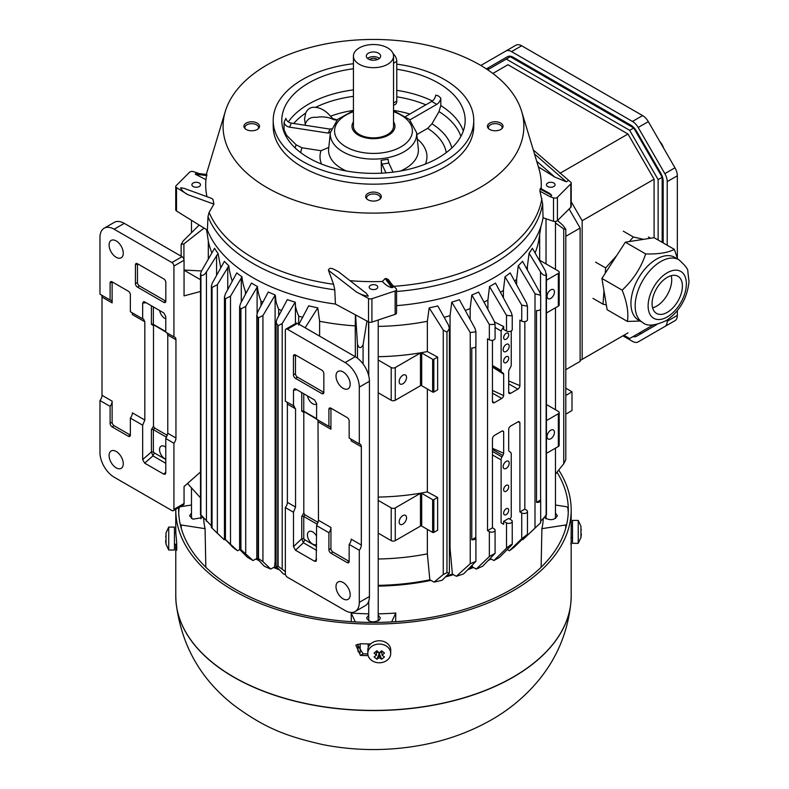 <?xml version="1.0" encoding="UTF-8"?>
<svg xmlns="http://www.w3.org/2000/svg" width="789" height="789" viewBox="0 0 789 789"><rect width="100%" height="100%" fill="white"/><g stroke="black" fill="none" stroke-linecap="round" stroke-linejoin="round"><path stroke-width="1.18" d="M317.987 420.044L318.49 520.306L316.606 525.612L316.231 561.216L314.624 561.275L295.5 550.229L293.488 546.609L293.488 512.258L295.55 507.061L295.55 408.801L293.488 405.901L293.488 390.269L294.455 388.721L295.5 388.967L314.624 400.013L316.606 403.573L316.606 419.255L328.905 426.346L328.905 409.343A2.87 1.657 60 0 1 329.496 408.031A2.87 1.657 60 0 1 330.936 408.179L347.14 417.539A2.87 1.657 60 0 1 349.162 421.04L349.162 438.043L359.301 443.891A5.73 3.304 -60 0 1 360.139 444.158A5.73 3.304 -60 0 1 361.323 446.781L361.323 545.031A5.73 3.304 -60 0 1 359.301 550.258L359.301 602.352A20.06 11.579 60 0 1 355.139 611.524A20.06 11.579 60 0 1 345.118 610.538L287.374 577.203A2.87 1.657 60 0 1 285.352 573.692L285.352 507.564A5.73 3.304 120 0 0 287.374 502.337L287.374 404.086A5.73 3.304 120 0 0 286.831 402.055M295.5 550.229L303.39 542.753L301.753 538.769L303.755 538.779L304.751 539.755L303.39 542.753L316.606 550.387M343.087 388.296A10.03 5.789 60 0 1 336.538 379.46A10.03 5.789 60 0 1 338.077 371.422A10.03 5.789 60 0 1 348.107 377.211A10.03 5.789 60 0 1 348.107 388.79A10.03 5.789 60 0 1 343.087 388.296M343.087 598.841A10.03 5.789 60 0 1 336.538 590.004A10.03 5.789 60 0 1 338.077 581.966A10.03 5.789 60 0 1 348.107 587.756A10.03 5.789 60 0 1 348.107 599.334A10.03 5.789 60 0 1 343.087 598.841M295.481 378.355L297.502 377.181L323.845 392.389A2.87 1.657 60 0 1 323.253 393.701A2.87 1.657 60 0 1 321.813 393.553L295.481 378.355A2.87 1.657 60 0 1 293.449 374.844L293.449 356.125A2.87 1.657 60 0 1 294.05 354.813A2.87 1.657 60 0 1 295.481 354.961L321.813 370.159A2.87 1.657 60 0 1 323.845 373.67L323.845 392.389L321.813 393.553M316.606 403.988A7.446 4.3 60 0 1 316.428 404.106A7.446 4.3 60 0 1 311.191 402.617A7.446 4.3 60 0 1 307.542 395.92M301.753 392.577L301.753 411.197L303.795 412.391L304.81 411.809L303.755 411.207L316.606 418.624M297.502 377.181A2.87 1.657 60 0 1 295.481 373.67L295.481 354.961L293.449 356.125M303.795 412.391L303.795 512.988L301.753 516.47L301.753 538.769L293.488 546.609M294.336 406.167L285.352 401.207L285.352 330.394A2.87 1.657 60 0 1 285.943 329.082A2.87 1.657 60 0 1 287.374 329.22L345.118 362.555A20.06 11.579 60 0 1 359.301 387.123L359.301 443.891M285.943 329.082L296.072 323.234A2.87 1.657 60 0 1 297.502 323.372L355.247 356.707A20.06 11.579 60 0 1 369.43 381.274L369.43 596.504A20.06 11.579 60 0 1 365.268 605.676L355.139 611.524M350.651 438.901A5.73 3.304 -60 0 1 351.194 440.933L361.323 446.781M361.323 545.031L351.194 539.183A5.73 3.304 -60 0 1 349.162 544.41L349.162 561.413A2.87 1.657 60 0 1 348.57 562.725A2.87 1.657 60 0 1 347.14 562.577L330.936 553.217A2.87 1.657 60 0 1 328.905 549.716L328.905 532.713A5.73 3.304 120 0 0 330.936 527.486L318.49 520.306M328.905 532.713L316.606 525.612M347.14 562.577L349.162 561.413L332.958 552.053A2.87 1.657 60 0 1 330.936 548.542L330.936 527.486M318.49 422.046L330.936 429.236A5.73 3.304 120 0 0 329.743 426.612A5.73 3.304 120 0 0 328.905 426.346M330.936 429.236L330.936 408.179L328.905 409.343M293.488 512.258L285.352 507.564M359.301 550.258L349.162 544.41M318.164 522.456L304.81 514.744L303.795 512.988M304.81 514.744L303.755 516.479A1.43 0.828 0 0 0 301.753 516.47M316.606 544.351A7.446 4.3 60 0 1 316.428 544.469A7.446 4.3 60 0 1 308.972 540.169A7.446 4.3 60 0 1 308.972 531.559A7.446 4.3 60 0 1 316.606 536.195M199.242 186.52A4.3 2.485 0 0 0 200.505 184.764A4.3 2.485 0 0 0 196.205 182.289A4.3 2.485 0 0 0 191.905 184.764A4.3 2.485 0 0 0 194.558 187.062A4.3 2.485 0 0 0 199.242 186.52M206.639 175.148L205.929 179.636L195.218 174.162L197.319 173.373M187.92 194.686C184.044 192.694 181.618 190.386 180.651 187.762L183.965 188.315L211.738 198.414L213.04 199.538L213.898 204.134L187.92 194.686L176.509 187.624A2.87 1.657 180 0 1 175.74 186.5A2.87 1.657 180 0 1 176.125 185.671L189.538 172.258A2.87 1.657 180 0 1 193.453 171.657L199.311 173.61M205.929 179.636A167.791 96.869 -0 0 0 206.965 196.678M175.74 186.5L175.74 209.894A2.87 1.657 0 0 0 176.509 211.018L207.389 230.141A170.394 98.378 -0 0 0 252.993 277.718A170.394 98.378 0 0 0 335.414 304.051L334.773 289.819L333.589 284.277L328.431 270.262C329.003 268.23 330.709 267.846 333.55 269.118L338.461 271.702L366.352 293.35L368.295 296.092C364.725 295.855 360.731 294.455 356.303 291.9L368.522 298.489A2.87 1.657 -0 0 0 371.915 298.706L395.141 290.963A2.87 1.657 -0 0 0 396.571 289.533A2.87 1.657 -0 0 0 396.186 288.705L391.916 284.434M350.05 280.687A167.791 96.869 0 0 0 382.369 281.505L385.16 278.547L386.768 278.635L388.573 280.194M396.571 305.629A170.394 98.378 -0 0 0 543.049 217.784L542.635 203.759L539.952 191.185L540.13 189.064L540.416 188.364L549.686 193.394L551.738 195.376L550.308 196.806L539.952 191.185M541.126 188.749A167.791 96.869 -0 0 0 538.779 168.136L521.647 111.377A150.403 86.829 180 0 1 442.787 203.345A150.403 86.829 180 0 1 267.126 187.683A150.403 86.829 180 0 1 225.309 111.377A150.403 86.829 180 0 1 373.483 39.45A150.403 86.829 180 0 1 521.647 111.377M213.898 204.134L209.095 212.399L207.99 216.62L207.389 230.141M388.119 159.26A4.586 0.967 -98.8 0 0 388.829 163.067L381.906 164.132A4.586 0.967 81.2 0 1 381.195 160.325L388.119 159.26M381.541 173.166L381.195 160.325M381.906 164.132L385.969 172.87M328.786 147.405L321.015 150.719L302.009 147.78L296.131 144.811L286.496 135.185L284.06 129.85L284.06 122.334A5.73 4.517 -155.1 0 0 289.524 127.137L328.175 133.114L330.029 129.12L291.378 123.133A5.73 4.517 24.9 0 1 285.914 118.34L284.06 122.334M393.04 172.15L388.829 163.067M330.483 131.822A4.586 3.62 24.9 0 1 328.175 133.114M533.275 149.93L570.447 181.904A2.87 1.657 180 0 1 571.216 183.038A2.87 1.657 180 0 1 570.832 183.867L557.419 197.27A2.87 1.657 180 0 1 553.503 197.881L550.308 196.806M396.571 289.533L396.571 312.927A2.87 1.657 180 0 1 395.141 314.357L371.915 322.099A2.87 1.657 180 0 1 368.522 321.882L335.414 304.051M543.049 217.784L553.503 221.275A2.87 1.657 0 0 0 557.419 220.664L570.832 207.26A2.87 1.657 0 0 0 571.216 206.432L571.216 183.038M553.789 186.52A4.3 2.485 0 0 0 555.052 184.764A4.3 2.485 0 0 0 550.752 182.289A4.3 2.485 0 0 0 546.452 184.764A4.3 2.485 0 0 0 549.105 187.062A4.3 2.485 0 0 0 553.789 186.52M273.201 120.431L273.201 126.279A100.282 57.893 0 0 0 373.483 184.182A100.282 57.893 0 0 0 473.755 126.279L473.755 120.431A100.282 57.893 180 0 1 373.483 178.334A100.282 57.893 180 0 1 273.201 120.431A100.282 57.893 180 0 1 302.572 79.492A100.282 57.893 180 0 1 353.423 63.712M500.759 123.094A7.801 4.507 180 0 1 502.356 128.124A7.801 4.507 180 0 1 495.236 130.787A7.801 4.507 180 0 1 488.115 128.124A7.801 4.507 180 0 1 490.817 122.571A7.801 4.507 180 0 1 500.759 123.094M367.96 199.765A7.801 4.507 -0 0 0 380.604 198.424A7.801 4.507 -0 0 0 373.483 192.072A7.801 4.507 -0 0 0 366.352 198.424A7.801 4.507 -0 0 0 367.96 199.765M246.198 129.465A7.801 4.507 180 0 1 244.6 128.124A7.801 4.507 180 0 1 251.721 121.782A7.801 4.507 180 0 1 258.841 128.124A7.801 4.507 180 0 1 246.198 129.465M258.328 128.676A6.854 3.955 -0 0 0 258.575 127.631A6.854 3.955 -0 0 0 251.721 123.656A6.854 3.955 -0 0 0 244.856 127.631A6.854 3.955 -0 0 0 245.113 128.676M380.081 198.976A6.854 3.955 -0 0 0 380.337 197.931A6.854 3.955 -0 0 0 373.483 193.956A6.854 3.955 -0 0 0 366.619 197.931A6.854 3.955 -0 0 0 366.875 198.976M488.628 128.676A6.854 3.955 180 0 1 488.381 127.631A6.854 3.955 180 0 1 492.602 123.962A6.854 3.955 180 0 1 500.088 124.82A6.854 3.955 180 0 1 502.1 127.631A6.854 3.955 180 0 1 501.843 128.676M396.778 64.126A100.282 57.893 180 0 1 473.755 120.431M353.423 68.781A91.682 52.932 -0 0 0 281.791 120.431A91.682 52.932 -0 0 0 308.647 157.859A91.682 52.932 -0 0 0 408.564 169.339A91.682 52.932 -0 0 0 465.165 120.431A91.682 52.932 -0 0 0 396.778 69.235M405.674 116.466L431.721 101.426A5.73 3.304 -60 0 0 435.725 95.163L438.309 95.873L440.795 98.092L440.795 105.598L439.009 111.594L431.958 123.804L427.658 128.341L416.799 134.613M336.942 120.007A5.73 3.304 180 0 1 332.83 119.228A17.19 9.922 0 0 0 316.458 117.364C311.044 116.772 307.355 118.902 305.373 123.765A17.19 9.922 0 0 0 305.146 124.218M305.412 125.313L304.544 119.04L305.688 113.054C307.71 108.695 311.004 106.791 315.58 107.353C320.896 107.896 325.877 110.855 330.522 116.22L332.83 118.646L337.406 119.977M330.029 129.12A4.586 3.62 -155.1 0 0 331.242 128.725M409.885 119.879L436.79 104.355A5.73 3.304 120 0 0 440.795 98.092M370.435 285.362A4.3 2.485 180 0 1 376.521 285.362A4.3 2.485 180 0 1 377.773 287.117A4.3 2.485 180 0 1 373.483 289.593A4.3 2.485 180 0 1 369.183 287.117A4.3 2.485 180 0 1 370.435 285.362M382.369 281.505L382.793 281.929C385.624 285.007 388.642 286.92 391.857 287.679L393.1 287.275L392.478 285.204M568.405 180.642L566.305 181.776L554.854 177.101L538.414 166.923M662.188 242.351L662.188 177.269L633.725 127.976L510.335 56.739L487.71 69.797M559.993 173.294L627.995 134.031L507.958 64.728L492.839 73.456M627.995 134.031L654.081 179.211L582.164 220.733L571.216 201.767M640.195 321.054L627.403 321.429L607.145 309.732L601.908 278.438L625.342 242.193L654.101 237.676L654.081 179.211M580.122 360.514L627.995 332.879M653.184 324.95L629.671 338.52L623.941 335.217M658.134 240.014L658.134 179.606L629.671 130.323L506.282 59.076M582.164 359.34L582.164 220.733M629.671 130.323L633.725 127.976M662.188 177.269L658.134 179.606M183.926 259.344L183.926 243.9L181.164 244.403L183.206 240.941L199.203 225.072M201.442 271.071L214.578 248.269A168.373 97.205 -0 0 0 218.07 253.516L206.442 271.899C204.568 274.799 202.734 275.864 200.939 275.105L200.524 273.901L201.442 271.071M275.174 295.037L262.934 315.57L258.121 317.957L256.8 315.284L257.727 311.882L268.28 292.009L275.174 295.037C276.328 299.633 274.582 299.425 278.695 309.308A166.183 95.942 0 0 0 281.683 310.481M258.476 558.573L262.934 561.63L270.706 569.047A174.369 100.667 180 0 1 264.276 566.206L256.8 558.296L258.476 558.573L258.476 318.115M218.07 253.516L220.772 267.826M565.802 369.666L580.122 361.392L580.122 228.051L569.116 208.977M206.55 229.619L208.306 241.03A166.183 95.942 0 0 0 211.896 252.904M228.83 265.863L217.36 284.681L211.846 287.551L211.373 286.131L212.29 283.123L224.411 261.307A168.373 97.205 0 0 0 228.83 265.863C229.155 269.69 230.26 274.72 232.134 280.963A166.183 95.942 0 0 0 232.311 281.121M242.016 276.85L230.506 296.171L225.171 298.883L224.461 297.058L225.378 293.893L236.789 272.876A168.373 97.205 0 0 0 242.016 276.85C242.292 280.923 243.446 285.865 245.458 291.674A166.183 95.942 -0 0 0 246.484 292.384M257.47 286.575L245.714 306.457L240.615 309.012L239.609 306.773L240.537 303.469L251.444 283.093L257.47 286.575C257.648 290.608 258.822 295.461 260.991 301.122A166.183 95.942 -0 0 0 262.954 302.148M295.204 302.177L282.206 323.48L278.113 325.808L276.071 322.573L276.988 319.111L287.304 299.633A168.373 97.205 0 0 0 295.204 302.177L295.431 304.021C295.096 305.856 296.181 309.909 298.676 316.172A166.183 95.942 0 0 0 302.798 317.336M298.498 325.038L308.686 305.836A168.373 97.205 0 0 0 317.78 307.848L319.604 321.261A166.183 95.942 -0 0 0 355.247 325.867L355.415 314.821M368.552 321.892L368.729 375.811M378.207 326.409A166.183 95.942 -0 0 0 427.352 321.261L429.177 307.848A168.373 97.205 0 0 0 437.796 305.954L448.458 325.038L449.385 328.53L446.949 332.179L443.26 330.108L429.177 307.848M444.158 317.336A166.183 95.942 0 0 0 450.055 315.649L451.752 302.177A168.373 97.205 0 0 0 459.405 299.712L475.008 328.392L475.925 331.794L470.234 332.524L451.752 302.177M465.273 310.481A166.183 95.942 0 0 0 470.155 308.538L471.792 295.037A168.373 97.205 0 0 0 478.578 292.058L494.082 320.906L495.078 324.417L489.348 324.526L471.792 295.037M484.002 302.148A166.183 95.942 0 0 0 487.908 300.076L489.515 286.555A168.373 97.205 -0 0 0 495.482 283.103L511.331 312.602L512.248 315.876L506.508 315.383L489.515 286.555M500.473 292.384A166.183 95.942 -0 0 0 503.412 290.313L505.019 276.791A168.373 97.205 0 0 0 510.167 272.876L526.549 303.045L527.466 306.201L521.736 305.136L505.019 276.791M514.655 281.121A166.183 95.942 0 0 0 516.627 279.227L518.274 265.725A168.373 97.205 -0 0 0 522.545 261.307L539.784 292.364L540.692 295.352L535.001 293.755L518.274 265.725M526.342 268.122A166.183 95.942 -0 0 0 527.368 266.712L529.084 253.249A168.373 97.205 -0 0 0 532.378 248.269L545.515 271.071L546.166 274.907M535.06 252.904A166.183 95.942 -0 0 0 539.015 238.949L540.948 226.295M187.516 483.479L200.514 497.839M201.501 270.962L184.054 270.045M208.306 241.03L208.306 259.117M204.075 228.09L183.926 243.9M539.784 523.551L522.752 539.745L522.131 539.41M509.418 550.761L521.736 538.739L526.549 535.06L514.339 547.053A174.369 100.667 180 0 1 509.418 550.761L507.199 549.568M493.904 560.525L506.508 548.207C510.947 544.499 512.554 543.572 511.331 545.416L499.575 557.251A174.369 100.667 180 0 1 493.904 560.525L490.275 558.563M476.26 569.047L489.348 556.531L495.078 553.355L482.681 566.206A174.369 100.667 180 0 1 476.26 569.047L472.394 566.966L472.266 565.437M469.485 568.149A169.191 97.678 -0 0 0 472.394 566.966M456.387 576.286L470.234 563.701L475.915 561.364L463.587 573.909A174.369 100.667 180 0 1 456.387 576.286L452.383 574.126L450.055 548.237L450.055 315.649M447.176 575.645A169.191 97.678 0 0 0 452.383 574.126M446.959 572.636L449.385 573.031L442.156 580.25A174.369 100.667 180 0 1 434.098 582.114L429.847 579.816L427.352 553.848L427.352 529.35M378.207 585.359A169.191 97.678 0 0 0 429.847 579.816M285.49 574.629A174.369 100.667 180 0 1 283.369 573.909L276.071 566.275L278.113 566.265L285.352 571.561M276.071 551.827L274.562 566.966A169.191 97.678 -0 0 0 277.472 568.149M274.562 566.966L270.706 569.047M256.839 558.484L253.052 560.525A174.369 100.667 180 0 1 247.381 557.251L240.537 550.357L239.609 549.164L240.941 549.657L253.052 560.525M239.807 549.538L237.538 550.761A174.369 100.667 180 0 1 232.617 547.053L225.447 539.548L237.538 550.761M224.835 539.4L224.204 539.745L212.29 528.344M565.802 388.208L571.986 391.788L565.802 395.486M557.547 220.535L563.03 225.417L565.792 229.224L563.75 228.938L563.75 463.745L565.792 459.701L565.802 229.224M580.122 228.051L565.802 236.315M563.75 228.938L555.476 222.962M555.476 474.14L563.75 463.745M539.656 260.863A166.183 95.942 0 0 0 539.656 260.794L539.656 234.737M539.656 260.242L558.346 271.031A2.87 1.657 180 0 1 559.184 272.205A2.87 1.657 180 0 1 558.346 273.369L546.442 280.253M546.442 312.996L558.346 306.122A2.87 1.657 0 0 0 559.184 304.958L559.184 272.205M550.752 298.4A5.227 3.018 -60 0 1 548.138 298.666A5.227 3.018 -60 0 1 548.138 292.62A5.227 3.018 -60 0 1 553.365 289.602A5.227 3.018 -60 0 1 554.164 293.794A5.227 3.018 -60 0 1 550.752 298.4M546.442 404.52L558.346 411.394A2.87 1.657 180 0 1 559.184 412.568A2.87 1.657 180 0 1 558.346 413.732L546.442 420.616M546.442 453.359L558.346 446.485A2.87 1.657 -0 0 0 559.184 445.321L559.184 412.568M550.752 438.763A5.227 3.018 -60 0 1 548.138 439.029A5.227 3.018 -60 0 1 548.138 432.993A5.227 3.018 -60 0 1 553.365 429.966A5.227 3.018 -60 0 1 554.164 434.157A5.227 3.018 -60 0 1 550.752 438.763M540.514 521.322L546.146 515.365L546.146 274.907C544.489 275.963 542.605 274.957 540.514 271.899L529.084 253.249M527.368 269.956L527.368 266.712M516.627 284.76L516.627 279.227M524.843 321.596L524.843 509.112L526.549 510.167A3.403 1.963 180 0 1 527.466 511.509A3.403 1.963 180 0 1 525.415 513.314A3.403 1.963 180 0 1 521.736 512.949L519.902 511.962L519.902 423.003A65.25 37.675 -60 0 1 519.882 423.072A2.87 1.657 120 0 0 519.29 421.76A2.87 1.657 120 0 0 517.86 421.908L510.641 426.07A2.87 1.657 120 0 0 508.688 428.93L508.688 450.361A4.3 2.485 120 0 0 509.507 451.624L510.355 452.117A4.3 2.485 -60 0 1 511.242 454.079L511.242 516.963L509.941 519.211M506.183 333.323A3.58 2.071 120 0 0 503.836 336.479A3.58 2.071 120 0 0 504.388 339.339A3.58 2.071 120 0 0 507.968 337.278A3.58 2.071 120 0 0 507.968 333.145A3.58 2.071 120 0 0 506.183 333.323M506.183 344.428A4.3 2.485 120 0 0 503.372 348.215A4.3 2.485 120 0 0 504.033 351.657A4.3 2.485 120 0 0 508.323 349.182A4.3 2.485 120 0 0 508.323 344.221A4.3 2.485 120 0 0 506.183 344.428M506.183 356.717A3.58 2.071 120 0 0 503.836 359.873A3.58 2.071 120 0 0 504.388 362.743A3.58 2.071 120 0 0 507.968 360.672A3.58 2.071 120 0 0 507.968 356.539A3.58 2.071 120 0 0 506.183 356.717M506.183 461.397A4.3 2.485 120 0 0 503.372 465.185A4.3 2.485 120 0 0 504.033 468.627A4.3 2.485 120 0 0 508.323 466.151A4.3 2.485 120 0 0 508.323 461.19A4.3 2.485 120 0 0 506.183 461.397M506.183 485.383A3.58 2.071 120 0 0 503.836 488.539A3.58 2.071 120 0 0 504.388 491.409A3.58 2.071 120 0 0 507.968 489.338A3.58 2.071 120 0 0 507.968 485.205A3.58 2.071 120 0 0 506.183 485.383M506.183 508.777A3.58 2.071 120 0 0 503.836 511.933A3.58 2.071 120 0 0 504.388 514.803A3.58 2.071 120 0 0 507.968 512.732A3.58 2.071 120 0 0 507.968 508.599A3.58 2.071 120 0 0 506.183 508.777M492.454 340.286L492.454 401.532A57.913 33.434 -60 0 1 492.474 401.473A2.87 1.657 120 0 0 493.066 402.784A2.87 1.657 120 0 0 494.496 402.637L501.715 398.475A2.87 1.657 120 0 0 503.668 395.614L503.668 374.183A4.3 2.485 120 0 0 502.849 372.921L502.001 372.428A4.3 2.485 -60 0 1 501.114 370.465L501.114 330.976L503.668 326.547L503.668 329.506L506.508 331.025A3.412 1.972 -0 0 0 510.187 331.39A3.412 1.972 -0 0 0 512.239 329.585L512.239 315.935M487.523 530.662L492.454 527.811L494.082 528.817A3.403 1.963 180 0 1 495.078 530.208A3.403 1.963 180 0 1 493.026 532.013A3.403 1.963 180 0 1 489.348 531.648L487.523 530.662L487.523 338.826L489.348 339.812A3.403 1.963 0 0 0 493.026 340.177A3.403 1.963 0 0 0 495.078 338.373L495.078 324.664M503.668 521.332L508.688 518.442L511.331 520.069A3.412 1.972 180 0 1 512.239 521.421A3.412 1.972 180 0 1 510.187 523.225A3.412 1.972 180 0 1 506.508 522.86L503.668 521.332L503.668 524.31L501.114 522.811L501.114 459.928A4.3 2.485 -60 0 1 502.001 456.93L502.849 455.47A4.3 2.485 120 0 0 503.668 453.261L503.668 431.83A2.87 1.657 120 0 0 503.145 431.08A2.87 1.657 120 0 0 501.715 431.228L494.496 435.39A2.87 1.657 120 0 0 492.474 438.901A57.913 33.434 -60 0 1 492.454 438.862L492.454 527.811M519.902 511.962L524.843 509.112M511.242 330.976L511.242 364.617A4.3 2.485 -60 0 1 510.355 367.615L509.507 369.084A4.3 2.485 120 0 0 508.688 371.284L508.688 392.715A2.87 1.657 120 0 0 509.211 393.464A2.87 1.657 120 0 0 510.641 393.317L517.86 389.155A2.87 1.657 120 0 0 519.882 385.643A65.25 37.675 -60 0 1 519.902 385.693L519.902 320.127L521.736 321.113A3.403 1.963 -0 0 0 525.415 321.478A3.403 1.963 -0 0 0 527.466 319.683L527.466 306.3M494.496 402.637L492.454 401.463M487.908 309.416L487.908 300.076M492.454 390.437L503.668 395.614M503.668 374.183L492.454 367.053M492.454 366.915L502.849 372.921M501.114 330.976L495.078 327.494M494.604 322.02L503.668 326.547M503.412 297.867L503.412 290.313M508.688 380.919L519.882 385.643M470.155 319.446L470.155 308.538M449.385 548.444A166.183 95.942 -0 0 0 450.055 548.237M434.098 582.114L443.26 574.51L446.959 572.646L446.959 332.189M378.207 392.774L391.206 400.279A2.87 1.657 -0 0 0 395.259 400.279L420.478 385.722A0.858 0.493 180 0 1 421.701 385.722L432.638 392.034A0.858 0.493 0 0 0 433.851 392.034L437.639 389.845L437.639 357.092L427.352 351.559L427.352 321.261M378.207 533.137L391.206 540.643A2.87 1.657 0 0 0 395.259 540.643L420.478 526.085A0.858 0.493 180 0 1 421.701 526.085L432.638 532.397A0.858 0.493 0 0 0 433.851 532.397L437.639 530.208L437.639 497.464L427.352 491.922L427.352 388.987M378.207 558.997A166.183 95.942 0 0 0 427.352 553.848M378.207 497.07A166.183 95.942 -0 0 0 427.352 491.922M378.207 356.697A166.183 95.942 0 0 0 427.352 351.559M437.639 497.464L433.851 499.644A0.858 0.493 180 0 1 432.638 499.644L421.701 493.332A0.858 0.493 0 0 0 420.478 493.332L395.259 507.899A2.87 1.657 180 0 1 391.206 507.899L378.207 500.394M402.854 524.152A5.227 3.018 -60 0 1 400.24 524.409A5.227 3.018 -60 0 1 400.24 518.373A5.227 3.018 -60 0 1 405.467 515.355A5.227 3.018 -60 0 1 406.266 519.547A5.227 3.018 -60 0 1 402.854 524.152M437.639 357.092L433.851 359.281A0.858 0.493 180 0 1 432.638 359.281L421.701 352.969A0.858 0.493 -0 0 0 420.478 352.969L395.259 367.536A2.87 1.657 180 0 1 391.206 367.536L378.207 360.031M402.854 383.789A5.227 3.018 -60 0 1 400.24 384.046A5.227 3.018 -60 0 1 400.24 378.01A5.227 3.018 -60 0 1 405.467 374.992A5.227 3.018 -60 0 1 406.266 379.184A5.227 3.018 -60 0 1 402.854 383.789M366.954 321.034L363.088 344.793L363.088 363.966M363.088 344.793C360.78 348.787 358.906 348.56 357.476 344.093L355.592 314.91M355.346 356.766L355.247 325.867M357.476 358.206L357.476 344.093M354.172 356.086A166.183 95.942 0 0 0 355.247 356.164M319.604 321.261L319.604 336.134M317.78 307.848L305.146 327.79M201.442 515.473L211.363 525.73M200.514 514.882L200.514 273.901M225.378 539.942L225.171 298.883M475.826 346.479L475.826 537.408A3.383 1.953 180 0 1 475.915 537.861A3.383 1.953 180 0 1 471.763 539.755L471.763 347.929A3.383 1.953 -0 0 0 475.915 346.026L475.915 332.08M471.763 539.755L475.826 537.408M503.668 524.31L501.114 522.811M512.239 521.421L512.239 544.232L511.331 545.416M519.882 423.072L518.235 421.73M527.466 511.509L527.466 534.025L526.549 535.06M492.454 448.31L503.668 453.261M503.668 431.83L502.386 430.972M524.981 537.634L540.692 522.722L540.692 500.463A3.383 1.953 180 0 1 536.53 502.366L536.53 310.531A3.383 1.953 0 0 0 540.692 308.627L540.692 295.352M540.593 309.081L540.593 500.009A3.383 1.953 180 0 1 540.692 500.463M536.53 502.366L540.593 500.009M546.166 515.365L545.515 515.473M565.802 414.195L571.986 410.497L571.986 391.788M627.403 321.429C628.764 312.789 627.018 302.365 622.156 290.135L622.383 289.928C633.311 279.75 641.072 267.757 645.658 253.93C658.411 254.265 667.977 252.746 674.358 249.373L677.603 259.019M674.358 249.373L654.101 237.676M642.66 322.474L638.449 320.048A36.215 20.909 -60 0 1 632.492 292.463A36.215 20.909 -60 0 1 674.664 257.313L678.875 259.749C685.306 265.469 688.284 269.355 687.821 271.396L689.024 281.614C687.249 298.193 679.763 311.113 666.567 320.403C654.988 325.877 647.019 326.567 642.66 322.474A36.215 20.909 -60 0 1 636.703 294.889A36.215 20.909 -60 0 1 678.875 259.749M653.006 297.098A21.431 12.377 -60 0 1 677.968 276.298A21.431 12.377 -60 0 1 677.968 301.043A21.431 12.377 -60 0 1 656.537 313.42A21.431 12.377 -60 0 1 653.006 297.098M652.621 307.848A21.431 12.377 120 0 0 667.267 294.869A21.431 12.377 120 0 0 671.192 275.686M622.156 290.135L601.908 278.438M645.658 253.93L625.342 242.193M173.925 509.359A2.87 1.657 60 0 1 173.324 510.67L183.452 504.822A2.87 1.657 -120 0 0 184.054 503.51L173.925 509.359L173.925 443.231L165.779 438.526L165.779 472.877L165.365 474.14L163.767 474.169L165.779 472.157M165.779 438.526L167.771 433.289L167.771 335.029L167.209 332.997M173.925 443.231A5.73 3.304 120 0 0 175.947 438.003L175.947 339.753A5.73 3.304 120 0 0 174.763 337.13A5.73 3.304 120 0 0 173.925 336.873L165.779 332.169L165.779 316.537L163.767 312.917L144.643 301.871L143.637 301.625L142.661 303.144L142.661 318.825L143.559 319.111L144.831 321.784L144.831 420.044L142.661 425.182L142.661 459.573L151.409 451.929L152.938 455.894L154.299 452.886L153.362 451.969L151.409 451.929L151.409 429.601A1.43 0.828 180 0 1 153.362 429.64L154.516 427.973L167.416 435.42M165.779 331.548L153.362 324.368L154.516 325.038L153.5 325.62L151.409 324.328L151.409 305.777M151.409 429.601L153.5 426.218L153.5 325.62M153.5 426.218L154.516 427.973M200.514 291.476L184.054 295.885L184.054 260.212A2.87 1.657 -120 0 0 182.022 256.701L124.287 223.366A20.06 11.579 -120 0 0 114.257 222.37L104.128 228.218A20.06 11.579 60 0 0 99.976 237.4L99.976 294.179L110.105 300.027L110.105 283.024A2.87 1.657 60 0 1 110.697 281.712A2.87 1.657 60 0 1 112.127 281.851L112.127 302.907L101.998 297.058L101.998 395.309A5.73 3.304 -60 0 1 99.976 400.536L99.976 452.63A20.06 11.579 60 0 0 114.158 477.187L171.894 510.532A2.87 1.657 60 0 0 173.324 510.67M101.998 395.309L112.127 401.157L112.127 422.214A2.87 1.657 -120 0 0 114.158 425.725L130.363 435.084L130.363 418.081A5.73 3.304 120 0 0 132.384 412.854L144.831 420.044M200.514 471.95L184.054 486.557L184.054 503.51M184.054 270.193L200.514 279.701M165.779 447.215A7.446 4.3 -120 0 0 161.074 446.179A7.446 4.3 -120 0 0 159.536 449.582A7.446 4.3 -120 0 0 165.779 459.168M159.644 310.541A7.446 4.3 -120 0 0 165.779 318.805M137.454 287.117L163.787 302.325L165.818 301.151L139.475 285.943L137.454 287.117A2.87 1.657 60 0 1 135.432 283.606L137.454 282.432A2.87 1.657 -120 0 0 139.475 285.943M163.787 302.325A2.87 1.657 60 0 0 165.226 302.463A2.87 1.657 60 0 0 165.818 301.151L165.818 282.432A2.87 1.657 60 0 0 163.787 278.931L137.454 263.723L137.454 282.432M165.779 463.311L152.938 455.894L144.643 463.133L163.767 474.169M173.925 336.873L173.925 266.061L184.054 260.212M144.831 321.784L132.384 314.604A5.73 3.304 120 0 0 131.842 312.582M110.105 283.024L112.127 281.851L128.341 291.21A2.87 1.657 60 0 1 130.363 294.721L130.363 311.724L142.661 318.825M142.661 425.182L130.363 418.081M130.363 435.084A2.87 1.657 60 0 1 129.771 436.396A2.87 1.657 60 0 1 128.341 436.248L130.363 435.084M112.127 401.157A5.73 3.304 -60 0 1 110.105 406.384L110.105 423.387A2.87 1.657 60 0 0 112.127 426.898L128.341 436.248M110.105 406.384L99.976 400.536M101.456 295.037A5.73 3.304 -60 0 1 101.998 297.058M110.105 300.027A5.73 3.304 -60 0 1 110.943 300.284A5.73 3.304 -60 0 1 112.127 302.907M104.128 228.218A20.06 11.579 60 0 1 114.158 229.214L171.894 262.55A2.87 1.657 60 0 1 173.925 266.061M116.18 257.293A10.03 5.789 60 0 1 109.632 248.456A10.03 5.789 60 0 1 111.17 240.418A10.03 5.789 60 0 1 121.19 246.207A10.03 5.789 60 0 1 121.19 257.786A10.03 5.789 60 0 1 116.18 257.293M135.432 264.887A2.87 1.657 60 0 1 136.024 263.575A2.87 1.657 60 0 1 137.454 263.723L135.432 264.887L135.432 283.606M144.643 463.133L142.661 459.573M116.18 467.838A10.03 5.789 60 0 1 109.632 459.001A10.03 5.789 60 0 1 111.17 450.963A10.03 5.789 60 0 1 121.19 456.752A10.03 5.789 60 0 1 121.19 468.331A10.03 5.789 60 0 1 116.18 467.838M376.895 659.229L379.262 657.572L379.262 653.509L376.895 659.229L374.065 656.921L376.432 655.255L374.065 653.045L375.446 651.911L376.895 650.738L379.262 652.937L381.629 650.738L384.47 653.045L382.103 651.191L379.262 653.509L376.432 651.191L376.432 655.255M371.165 646.812A11.46 9.36 180 0 0 367.802 653.42A11.46 9.36 180 0 0 379.262 662.78A11.46 9.36 180 0 0 390.723 653.42A11.46 9.36 180 0 0 383.651 644.781A11.46 9.36 180 0 0 371.165 646.812M379.262 657.572L381.629 659.229L384.47 656.921L382.103 655.255L384.47 653.045M376.935 650.777L374.065 653.045M381.629 659.229L379.262 653.509M381.59 650.777L382.103 655.255M390.723 653.42L390.723 650.116A11.46 9.36 180 0 0 383.651 641.467A11.46 9.36 180 0 0 371.165 643.499A11.46 9.36 180 0 0 367.802 650.116L367.802 653.42M580.931 526.253L580.931 537.487L581.365 534.183M578.238 543.325L572.508 543.325L572.508 520.405L578.238 520.405L578.238 543.325L581 537.329M581.01 532.999L581 531.865M580.931 530.8L581.365 529.557M393.533 105.43L395.289 104.414A7.16 4.132 -120 0 0 396.778 101.13L396.778 61.364A7.16 4.132 -120 0 0 393.05 53.573M202.655 517.545L192.95 519.192L189.616 515.789L191.48 513.077M191.48 505.019L181.223 506.607A2.87 1.657 -0 0 0 179.103 508.086A194.834 112.482 0 0 0 178.718 512.87M555.476 513.077L557.34 515.789C554.559 520.267 550.219 520.848 544.302 517.545M368.266 647.483L368.118 643.923M378.207 615.095L380.347 617.974L379.371 620.016C373.365 622.994 369.104 622.314 366.609 617.974L368.749 615.095M541.126 567.252L541.885 528.669A169.872 98.073 -0 0 0 543.286 518.62M541.885 528.669L565.733 524.981A2.87 1.657 0 0 0 566.61 524.744M568.238 512.87A194.834 112.482 -0 0 0 567.853 508.086A2.87 1.657 0 0 0 565.733 506.607L555.476 505.019M491.054 558.987A170.473 98.428 180 0 1 488.47 560.377M473.361 567.478A170.473 98.428 180 0 1 467.956 569.648M453.379 574.658A170.473 98.428 180 0 1 445.903 576.818M430.902 580.388A170.473 98.428 180 0 1 378.207 586.109M279 569.648A170.473 98.428 180 0 1 273.605 567.478M258.486 560.377A170.473 98.428 180 0 1 255.902 558.987M351.322 621.702L351.174 613.023A169.872 98.073 0 0 0 368.749 613.832M378.207 613.832A169.872 98.073 0 0 0 395.782 613.023L391.64 621.939M351.174 613.023L355.316 621.939M395.782 613.023L395.634 621.702M203.67 518.62A169.872 98.073 0 0 0 205.071 528.669L181.223 524.981L181.243 528.236M180.346 524.744A2.87 1.657 -0 0 0 181.223 524.981M205.071 528.669L205.83 567.252M166.025 532.93L166.025 544.163L165.601 540.869M168.718 527.091L174.448 527.091L174.448 550.012L168.718 550.012L168.718 527.091L165.976 532.999M165.601 536.234L166.025 537.477M165.956 538.552L165.946 539.676M175.789 509.25A197.694 114.139 0 0 0 175.779 509.941A197.694 114.139 0 0 0 297.828 615.39A197.694 114.139 0 0 0 513.274 590.655A197.694 114.139 0 0 0 571.177 509.941A197.694 114.139 0 0 0 558.72 470.066M571.058 537.595A197.694 114.139 180 0 1 571.177 541.53A197.694 114.139 180 0 1 571.147 543.296L571.157 531.273A197.694 114.139 -0 0 0 571.177 529.833L571.177 509.941M570.871 543.463L571.009 544.627M175.779 509.941L175.779 529.833A197.694 114.139 -0 0 0 176.095 536.273C176.844 541.106 177.091 554.933 176.184 548.828A197.694 114.139 180 0 1 175.839 544.282M176.568 550.091L176.184 548.828L176.815 548.463M368.128 655.62A197.694 114.139 180 0 1 360.405 655.412L355.859 645.165L360.938 643.735A197.694 114.139 0 0 0 370.643 643.952M357.318 644.485L363.118 653.854A194.834 112.482 -0 0 0 367.822 653.963M360.405 655.412L363.118 653.854M178.689 507.574A194.834 112.482 0 0 0 178.649 509.941A194.834 112.482 0 0 0 298.923 613.862A194.834 112.482 0 0 0 511.242 589.482A194.834 112.482 0 0 0 568.307 509.941A194.834 112.482 0 0 0 557.014 472.207M659.643 141.251A11.46 6.618 60 0 1 660.501 142.276A11.46 6.618 60 0 1 662.01 144.515A11.46 6.618 60 0 1 663.194 146.932A11.46 6.618 60 0 1 663.648 148.194M521.135 62.972L521.223 62.923A4.3 2.485 60 0 1 523.373 63.14L630.815 125.165M635.342 129.396A4.3 2.485 60 0 1 635.816 131.566L635.816 131.595M660.097 173.649L660.127 173.669A4.3 2.485 60 0 1 661.764 175.168M663.164 181.243L663.164 242.913L663.164 181.243A11.46 6.618 -120 0 0 660.797 173.255L636.516 131.191A11.46 6.618 -120 0 0 630.776 125.145L513.215 57.272A11.46 6.618 -120 0 0 507.485 56.7L486.359 68.899L507.505 56.69M646.092 147.79A7.16 4.132 -120 0 0 644.869 147.267M651.043 157.978A7.16 4.132 -120 0 0 651.211 156.656M487.385 69.58A11.46 6.618 60 0 1 489.279 67.213M642.562 332.761A11.46 6.618 60 0 1 639.07 333.106M632.985 336.617A11.46 6.618 -120 0 0 636.516 336.262L656.951 324.457M480.836 65.467L505.808 51.058A11.46 6.618 60 0 1 511.538 51.62L632.462 121.437A11.46 6.618 60 0 1 638.193 127.483L664.841 173.649A11.46 6.618 60 0 1 667.218 181.638L667.218 245.261M667.218 319.979L667.218 321.271A11.46 6.618 60 0 1 664.841 326.518L638.193 341.903A11.46 6.618 60 0 1 632.462 341.341L622.896 335.818M515.937 45.21L505.808 51.058L515.937 45.21A11.46 6.618 60 0 1 521.667 45.772L511.538 51.62M632.462 121.437L642.591 115.588L521.667 45.772M642.591 115.588A11.46 6.618 60 0 1 648.321 121.634L674.97 167.801A11.46 6.618 60 0 1 677.347 175.789L667.218 181.638M667.218 321.271L677.347 315.422L677.347 310.619M677.347 258.131L677.347 175.789M677.347 315.422A11.46 6.618 60 0 1 674.97 320.669L664.841 326.518M648.321 336.055L648.321 336.055A11.46 6.618 60 0 1 648.292 336.075L638.193 341.903M353.423 121.831A21.49 12.407 0 0 0 351.993 126.279A21.49 12.407 0 0 0 358.285 135.057A21.49 12.407 0 0 0 381.698 137.74A21.49 12.407 0 0 0 394.964 126.279A21.49 12.407 0 0 0 393.533 121.831M353.423 56.098L353.423 126.279A20.06 11.579 0 0 0 359.301 134.475A20.06 11.579 0 0 0 381.156 136.98A20.06 11.579 0 0 0 393.533 126.279L393.533 56.098A20.06 11.579 0 0 0 373.483 44.519A20.06 11.579 0 0 0 353.423 56.098A20.06 11.579 0 0 0 359.301 64.284A20.06 11.579 0 0 0 381.156 66.799A20.06 11.579 0 0 0 393.533 56.098M368.414 53.179A7.16 4.132 180 0 1 376.215 52.281A7.16 4.132 180 0 1 380.643 56.098A7.16 4.132 180 0 1 373.483 60.24A7.16 4.132 180 0 1 366.313 56.098A7.16 4.132 180 0 1 368.414 53.179M379.381 58.435A7.16 4.132 0 0 0 368.414 57.853A7.16 4.132 0 0 0 367.575 58.435M377.27 59.609A4.3 2.485 0 0 0 370.435 59.027A4.3 2.485 0 0 0 369.686 59.609M650.56 238.239L648.39 236.986M643.538 239.343L633.37 236.986L623.33 231.187M616.623 255.675L605.646 267.935L605.252 273.26M603.979 290.835L603.013 304.169L592.963 298.37M605.646 267.935L595.596 262.135M633.37 236.986L629.257 241.582M603.013 304.169L606.337 304.939M303.755 393.741L303.755 411.207A1.43 0.828 180 0 0 301.753 411.197M304.751 539.755L316.606 546.599M293.449 374.844L295.481 373.67M293.488 390.269L296.792 389.717M287.374 404.086L295.55 408.801M297.502 323.372L287.374 329.22M355.247 356.707L345.118 362.555M369.43 381.274L359.301 387.123M369.43 596.504L359.301 602.352M330.936 548.542L328.905 549.716M316.606 559.105L314.624 561.275M295.55 507.061L287.374 502.337M330.936 553.217L332.958 552.053M317.385 524.35L303.755 516.479L303.755 538.779M333.589 284.277A169.162 97.658 180 0 1 253.871 258.427A169.162 97.658 180 0 1 209.095 212.399M541.875 198.601A169.162 97.658 180 0 1 393.8 286.318M206.304 174.468A169.162 97.658 180 0 1 206.826 172.604A169.162 97.658 180 0 1 206.836 172.604L225.309 111.377M328.431 270.262L356.303 291.9M334.773 289.819A169.96 98.122 180 0 1 253.299 263.654A169.96 98.122 180 0 1 207.99 216.62M393.533 110.697L409.402 119.425L416.582 132.621A43.188 24.932 180 0 1 391.236 156.893A43.188 24.932 180 0 1 342.939 151.794A43.188 24.932 180 0 1 330.374 132.621L328.648 148.687A44.914 25.929 180 0 0 341.716 168.619A44.914 25.929 180 0 0 346.519 171.026M416.582 132.621L418.308 148.687A44.914 25.929 180 0 1 400.437 171.026M300.698 152.622A73.121 42.211 180 0 1 302.009 147.78M295.135 147.938A79.196 45.723 180 0 1 296.131 144.811M205.968 179.488L205.179 179.389M195.218 174.162L206.826 175.582M176.509 187.624L176.509 211.018M368.522 298.489L368.522 321.882M371.915 298.706L371.915 322.099M395.141 290.963L395.141 314.357M542.635 203.759A169.96 98.122 180 0 1 396.571 291.486M553.503 197.881L553.503 221.275M557.419 197.27L557.419 220.664M570.832 183.867L570.832 207.26M551.738 195.376L540.13 189.064M440.795 105.598A91.682 52.932 180 0 1 463.321 130.984M288.34 121.9A91.682 52.932 180 0 1 353.423 89.887M396.778 90.34A91.682 52.932 180 0 1 432.392 100.982M283.636 130.984A91.682 52.932 180 0 1 284.06 129.85M286.052 136.379A89.167 51.482 180 0 1 286.496 135.185M321.547 164.053A53.474 30.87 180 0 1 321.015 150.719M427.658 128.341A73.121 42.211 180 0 1 446.258 152.622M417.263 138.972A53.474 30.87 180 0 1 425.409 164.053M332.83 119.228L332.83 118.646M330.522 116.22A79.196 45.723 180 0 1 353.423 110.401M393.533 110.401A79.196 45.723 180 0 1 409.885 114.03M293.705 123.498A89.167 51.482 180 0 1 305.688 113.054M315.58 107.353A89.167 51.482 180 0 1 353.423 96.337M396.778 96.81A89.167 51.482 180 0 1 425.833 104.829M289.524 127.137L291.378 123.133M393.533 111.713A38.908 22.457 180 0 1 404.126 144.791A38.908 22.457 180 0 1 345.967 146.843A38.908 22.457 180 0 1 353.423 111.713M431.958 123.804A79.196 45.723 180 0 1 451.821 147.938M439.009 111.594A89.167 51.482 180 0 1 460.904 136.379M431.721 101.426L436.79 104.355M386.768 278.635L393.1 287.275M391.857 287.679L385.16 278.547M382.34 281.308L382.793 281.929M554.854 177.101L536.688 161.222M534.498 153.944L566.305 181.776M206.905 174.793L195.938 173.442M262.934 315.57L262.934 561.63M216.59 255.34L216.59 275.361M558.346 273.369L558.346 306.122M558.346 413.732L558.346 446.485M540.514 294.06L540.514 271.899M535.001 528.107L535.001 293.755M492.454 393.129L501.715 398.475M492.454 365.465L501.114 370.465M506.508 331.025L506.508 315.383M508.688 392.192L510.641 393.317M508.688 383.858L517.86 389.155M521.736 321.113L521.736 305.136M489.348 339.812L489.348 324.526M489.348 556.531L489.348 531.648M470.234 563.701L470.234 332.524M443.26 574.51L443.26 330.108M433.851 499.644L433.851 532.397M391.206 507.899L391.206 540.643M395.259 507.899L395.259 540.643M420.478 493.332L420.478 526.085M421.701 493.332L421.701 526.085M432.638 499.644L432.638 532.397M433.851 359.281L433.851 392.034M391.206 367.536L391.206 400.279M395.259 367.536L395.259 400.279M420.478 352.969L420.478 385.722M421.701 352.969L421.701 385.722M432.638 359.281L432.638 392.034M295.431 304.021L295.431 323.598M282.206 323.48L282.206 568.711M298.676 316.172L298.676 324.052M275.105 295.145L275.105 560.713M278.695 309.308L278.695 315.975M257.096 287.147L257.096 313.401M245.714 306.457L245.714 553.345M260.991 301.122L260.991 305.816M241.296 277.866L241.296 302.049M245.458 291.674L245.458 294.297M227.745 267.293L227.745 289.524M206.442 271.899L206.442 521.322M200.939 275.105L200.929 518.817M200.791 274.907L200.791 515.365M217.36 284.681L217.36 533.256M212.063 287.758L212.063 528.216M211.846 287.551L211.846 528.009M230.506 296.171L230.506 543.897M225.447 299.09L225.447 539.548M240.941 309.199L240.941 549.657M240.615 309.012L240.615 549.469M258.121 317.957L258.121 558.415M278.113 325.808L278.113 566.265M277.748 325.679L277.748 566.137M506.508 548.207L506.508 522.86M521.736 538.739L521.736 512.949M492.454 454.928L501.114 459.928M492.454 451.416L502.001 456.93M492.454 449.464L502.849 455.47M649.278 297.68A27.043 15.612 -60 0 1 681.903 272.205A27.043 15.612 -60 0 1 670.571 314.683A27.043 15.612 -60 0 1 649.278 297.68M153.362 306.901L153.362 324.368A1.43 0.828 -0 0 0 151.409 324.328M153.362 451.969L153.362 429.64L166.597 437.293M167.771 433.289L175.947 438.003M175.947 339.753L167.771 335.029M165.779 459.514L154.299 452.886M146.073 302.7L142.661 303.144M112.127 426.898L114.158 425.725M110.105 423.387L112.127 422.214M124.287 223.366L114.158 229.214M182.022 256.701L171.894 262.55M393.533 103.004L396.778 101.13M393.533 63.238L396.778 61.364M360.159 643.814L360.178 652.986M357.93 644.288L358.088 651.783M565.733 524.981L565.713 528.236M175.779 544.282L175.779 596.267A197.694 114.139 0 0 0 297.828 701.717A197.694 114.139 0 0 0 513.274 676.982A197.694 114.139 0 0 0 571.177 596.267L571.177 541.53M175.848 599.137A197.684 114.139 0 0 0 176.026 602.046A197.684 114.139 0 0 0 302.345 702.92A197.684 114.139 0 0 0 513.264 677.14A197.684 114.139 0 0 0 570.93 602.007A197.684 114.139 0 0 0 571.108 599.137M522.397 63.702L523.373 63.14M631.792 126.861L632.571 126.418M662.188 179.498L662.967 179.054M648.321 121.634L638.193 127.483M664.841 173.649L674.97 167.801M304.11 411.73L316.606 419.107M555.476 518.501L555.476 448.142M555.476 409.738L555.476 307.779M555.476 269.374L555.476 221.462M546.027 518.817L546.027 515.542M546.027 263.921L546.027 218.78M330.374 132.621L337.554 119.425L353.423 110.697M392.508 285.253L388.247 279.434M206.294 174.468L206.826 172.604M197.329 173.363L206.876 174.537M378.207 620.854L378.207 319.999M368.749 620.854L368.749 601.1M368.749 375.889L368.749 321.991M181.154 244.403L181.154 256.198M221.887 537.546L214.381 530.425M211.363 527.516L211.363 286.131M224.451 538.897L224.451 297.058M239.609 549.124L239.609 306.773M256.8 558.257L256.8 315.284M276.071 566.275L276.071 322.563M449.385 573.031L449.385 328.53M475.915 561.364L475.915 537.861M495.078 553.355L495.078 530.208M546.442 514.901L546.442 273.97M153.855 324.94L165.779 332.031M191.48 518.501L191.48 488.036M191.48 232.735L191.48 220.289M578.238 520.405L581 526.401M570.96 537.595L572.508 537.595M571.177 526.135L572.508 526.135M168.718 550.012L165.956 544.015M175.848 532.822L174.448 532.822M176.736 544.282L174.448 544.282M571.177 596.267L570.93 602.007C567.991 631.91 556.965 658.312 537.861 681.223C524.754 696.766 509.29 709.627 491.488 719.805C469.869 732.113 446.347 740.585 420.912 745.24C388.08 751.207 355.316 750.99 322.622 744.579C290.165 736.985 267.027 730.121 232.913 704.469C199.854 678.274 180.898 644.12 176.026 602.007L175.779 596.267M663.194 146.932L660.501 142.276"/></g></svg>
